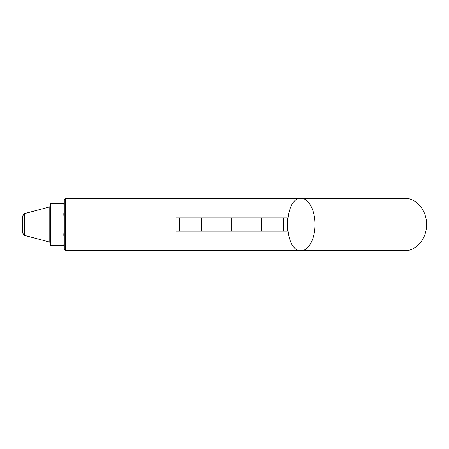 <?xml version="1.0" encoding="UTF-8"?>
<svg xmlns="http://www.w3.org/2000/svg" width="449" height="449" viewBox="0 0 449 449"><rect width="100%" height="100%" fill="white"/><g stroke="black" fill="none" stroke-linecap="round" stroke-linejoin="round"><path stroke-width="0.67" d="M65.599 198.346L65.599 250.654L64.291 249.347L64.291 199.653L65.599 198.346L301.122 198.346C283.263 197.083 283.263 251.917 301.122 250.654C308.553 250.946 315.181 238.481 315.03 224.5C315.181 210.519 308.553 198.054 301.122 198.346L302.525 198.48M176.008 217.961L176.008 231.039L179.611 231.039L179.611 217.961L176.008 217.961M179.611 231.039L287.321 231.039L287.321 217.961L179.611 217.961M64.291 242.808L63.792 245.637L64.291 240.355L63.792 235.068L64.291 224.5L63.792 213.932L64.291 208.645L63.792 203.363L64.291 208.645M302.407 198.346L404.852 198.346C416.33 197.958 426.847 210.401 426.55 224.517C426.819 238.621 416.346 251.025 404.852 250.654L302.525 250.52M65.599 250.654L302.407 250.654M363.999 198.346L362.618 198.346M64.291 206.192L63.792 203.363L50.411 203.363L50.411 235.068L49.929 226.459M63.792 213.932L50.411 213.932M63.792 235.068L50.411 235.068L50.411 245.637L50.097 243.526M63.792 245.637L50.411 245.637L49.788 242.118L49.788 206.882L50.411 203.363M49.788 206.882L24.392 213.651L22.45 216.177L22.45 232.823L24.392 235.349L49.788 242.118M231.667 231.039L231.667 217.961M24.392 213.651L24.392 235.349M283.717 231.039L283.717 217.961M261.806 231.039L261.806 217.961M201.528 231.039L201.528 217.961"/></g></svg>
